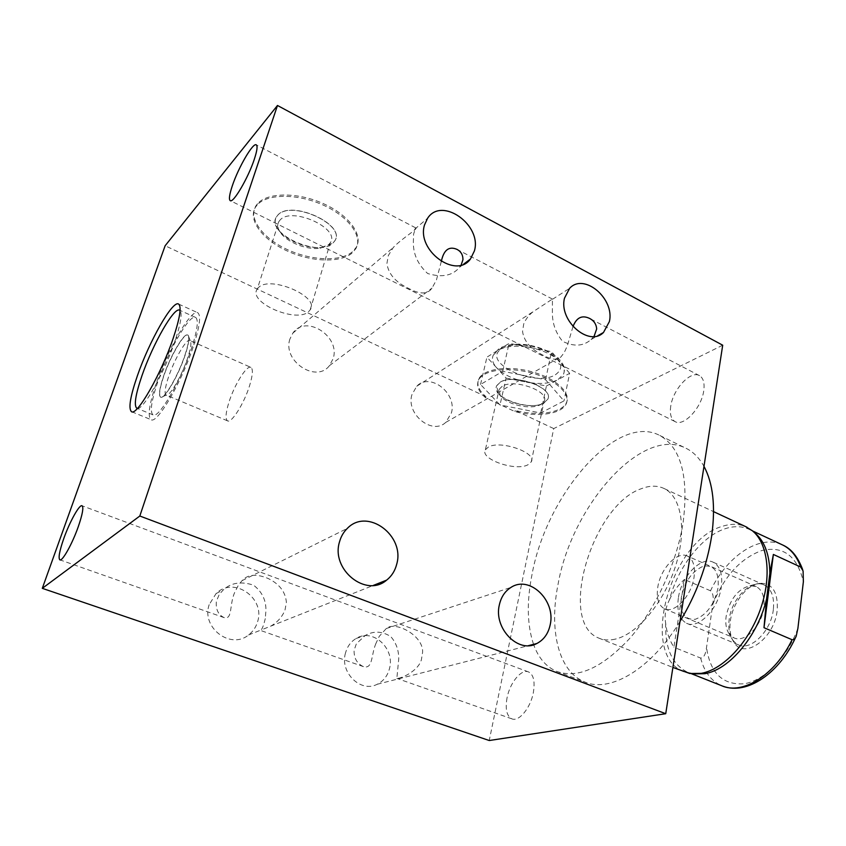 <?xml version="1.0" encoding="UTF-8"?>
<svg xmlns="http://www.w3.org/2000/svg" width="846" height="846" viewBox="0 0 846 846"><rect width="100%" height="100%" fill="white"/><g stroke="black" fill="none" stroke-linecap="round" stroke-linejoin="round"><path stroke-width="0.63" stroke-dasharray="4.23 3.17" d="M669.419 599.909C672.866 592.115 677.868 585.295 684.414 579.468L673.892 647.243C669.292 639.798 666.563 631.856 665.686 623.407C664.311 615.211 665.559 607.375 669.419 599.909C677.942 566.957 701.979 535.846 725.72 528.539C734.465 525.778 742.45 526.127 749.662 529.585L755.076 533.117M693.752 673.913L687.206 672.041C672.094 664.311 664.924 648.11 665.686 623.407M781.736 544.56C759.116 534.164 726.64 556.615 710.503 590.794C713.125 593.162 713.887 597.688 712.787 604.351L706.526 647.476C705.659 654.466 703.703 657.998 700.657 658.061L673.892 647.243M710.503 590.794L684.414 579.468M730.352 621.017C732.573 603.05 746.828 584.565 759.793 583.296C772.419 583.127 778.225 592.115 777.188 610.241C774.534 638.529 744.142 660.166 733.926 642.294C730.415 636.837 729.22 629.741 730.352 621.017M728.988 633.612C726.164 629.223 725.212 623.481 726.132 616.385C729.791 599.338 737.744 589.112 750 585.696L756.261 586.627C762.32 589.958 764.837 596.927 763.811 607.513C761.908 625.998 744.364 643.415 733.831 637.789L728.988 633.612L733.926 642.294M687.512 556.097C677.371 550.598 660.366 568.745 657.776 587.261C656.263 598.27 658.474 605.44 664.427 608.75C674.294 614.133 691.637 595.901 694.058 577.067C695.38 566.27 693.191 559.291 687.512 556.097L756.261 586.627M683.631 671.692C638.582 654.561 670.92 540.044 722.727 526.223C731.071 523.558 738.748 523.706 745.76 526.677M615.349 639.111C609.205 640.538 603.684 640.2 598.767 638.096C557.176 622.275 592.253 504.882 641.522 488.628C649.971 485.371 657.564 485.371 664.311 488.618C681.495 496.856 687.121 530.093 675.457 566.355C663.941 602.627 637.281 634.172 615.349 639.111M679.994 621.493C650.849 669.577 609.606 693.286 584.427 681.834C558.191 671.227 548.917 629.699 558.043 584.385C571.716 505.622 642.368 424.734 686.688 448.613C693.625 452.229 699.388 458.141 703.978 466.368M533.551 644.345C527.058 624.887 526.593 601.358 532.155 573.757C546.685 494.529 616.819 412.277 659.859 435.521C681.136 447.756 688.877 476.848 683.092 522.807C676.694 563.309 655.65 608.845 629.815 638.307C602.024 668.023 577.575 679.021 556.467 671.312C546.061 666.775 538.468 657.924 533.689 644.747M722.706 345.21L553.728 428.584L489.231 740.525M507.05 697.823C505.094 709.022 506.691 716.023 511.819 718.825C518.82 722.156 530.59 707.965 533.35 692.578C535.158 681.506 533.572 674.632 528.602 671.957C521.474 668.573 509.905 682.637 507.05 697.823M670.783 405.974C669.588 413.884 671.005 419.087 675.034 421.572C683.441 427.114 701.471 408.121 703.735 390.863C704.792 383.132 703.396 378.067 699.536 375.666C690.854 370.062 673.162 389.023 670.783 405.974M499.352 404.261L485.657 397.832C478.529 391.645 476.15 385.744 478.54 380.14C483.087 370.104 507.663 366.455 531.309 372.896C555.029 379.198 570.955 393.665 566.281 403.595C562.093 414.043 537.728 417.543 514.95 411.6L499.352 404.261L480.528 384.475L502.736 371.331L545.564 379.738L563.975 400.919L540.679 412.996L500.007 404.959L499.352 404.261M553.728 428.584L515.203 410.458C537.971 416.401 562.326 412.89 566.524 402.432C571.198 392.481 555.283 377.993 531.574 371.69C507.938 365.261 483.362 368.919 478.815 378.976C476.425 384.592 478.794 390.492 485.932 396.679L485.657 397.832M485.932 396.679L165.139 245.742M515.203 410.458L514.95 411.6M209.174 604.678C201.02 627.531 230.651 649.971 248.565 634.965C252.954 631.624 255.947 627.235 257.554 621.821C265.655 598.069 233.655 575.83 216.1 593.543L209.174 604.678M411.875 394.786C405.847 414.18 432.359 435.457 445.789 422.365L451.426 412.911C457.252 393.253 430.054 372.039 416.729 386.252L411.875 394.786M289.966 338.908C282.078 360.819 316.182 383.524 329.443 365.652L333.123 358.683C340.822 336.475 305.776 313.855 292.832 333.165L289.966 338.908M345.496 652.996C339.595 672.475 360.734 693.128 377.2 684.277C383.481 681.125 387.574 675.901 389.488 668.583C395.283 648.448 372.705 627.838 356.124 638.476C350.815 641.67 347.272 646.513 345.496 652.996M375.931 643.446C370.929 655.09 373.097 669.334 363.452 666.637C357.012 663.687 353.892 658.241 354.093 650.299L356.388 643.711L365.282 635.462C373.615 630.735 382.106 631.105 390.757 636.562C396.118 642.696 398.783 650.151 398.741 658.918L396.848 678.386C400.856 678.809 418.019 671.269 421.361 659.891L422.619 652.171C423.36 635.166 394.796 620.647 386.273 628.536L379.241 636.351L375.931 643.446M257.533 203.727L255.968 205.779C247.846 218.501 262.958 238.456 287.397 249.612C311.751 260.917 341.224 261.911 352.867 251.431L356.208 247.36C363.494 235.262 349.271 215.244 323.532 203.706C297.887 192.031 267.347 192.254 257.533 203.727M530.315 347.516L509.112 343.37L497.882 350.35C505.559 346.014 516.377 345.062 530.315 347.516C544.2 350.498 554.331 355.532 560.708 362.627L551.55 351.65L530.315 347.516M545.564 379.738L551.55 351.65M502.736 371.331L509.112 343.37M569.633 373.34L560.708 362.627C564.049 366.752 564.991 370.59 563.51 374.133L557.863 379.759L569.633 373.34L563.975 400.919M546.4 386.019L557.863 379.759C549.932 383.682 539.388 384.454 526.233 382.054L546.4 386.019L540.679 412.996M506.098 378.099L526.233 382.054C513.131 379.283 503.275 374.514 496.634 367.746L506.098 378.099L500.007 404.959M493.239 355.214L497.882 350.35L486.947 357.139L496.634 367.746C492.668 363.325 491.537 359.148 493.239 355.214L498.738 348.827C521.823 334.91 571.494 354.939 563.51 374.133M480.528 384.475L486.947 357.139M257.099 205.039L255.545 207.09C247.423 219.791 262.546 239.725 287.005 250.871C311.36 262.175 340.843 263.18 352.486 252.721L355.828 248.65C363.114 236.573 348.88 216.576 323.119 205.039C297.464 193.364 266.902 193.575 257.099 205.039M277.625 215.296C290.622 199.17 346.68 224.708 334.752 240.867L333.028 242.992C319.154 258.041 264.872 233.316 276.515 216.745L277.625 215.296M276.473 216.872L277.583 215.423C290.58 199.296 346.649 224.846 334.709 240.994L332.996 243.119L323.024 247.265C308.06 249.771 284.33 240.105 277.499 228.536C274.813 224.158 274.474 220.267 276.473 216.872L276.515 216.745M279.963 220.172L278.947 221.472C277.202 224.444 277.499 227.838 279.846 231.667C285.853 241.85 306.855 250.405 320.063 248.195L328.84 244.536L330.321 242.707C340.811 228.515 291.447 206.064 279.963 220.172M257.3 288.962L258.294 287.756C269.588 274.781 320.497 296.777 310.186 309.837L308.727 311.518C296.692 323.669 247.286 302.339 257.3 288.962L278.947 221.472M265.274 618.638C263.804 624.75 262.429 628.525 261.139 629.974L270.498 626.252C276.864 622.793 281.665 617.548 284.912 610.516L286.392 602.479C285.557 591.946 279.413 583.92 267.981 578.41C256.317 573.609 247.677 574.36 242.062 580.652L238.487 584.998L234.723 592.359C229.234 604.52 232.766 619.938 224.148 617.633C218.205 614.82 215.614 609.342 216.375 601.199L219.262 594.463L223.143 590.043C230.979 582.693 241.131 581.075 253.589 585.189C262.26 591.946 266.353 600.628 265.877 611.203L265.274 618.638M441.305 261.467L436.473 279.878L432.052 288.052C427.738 294.397 419.986 294.545 408.798 288.507C395.59 282.3 388.293 273.935 386.929 263.413L388.325 255.555L393.253 247.529C401.184 238.858 419.426 228.092 415.608 227.817L413.609 234.12L413.377 241.237C412.911 253.589 417.681 264.354 427.685 273.522C442.014 277.837 452.652 275.722 459.611 267.199L461.155 265.031M573.006 326.567L567.243 345.972L564.293 352.486L561.205 356.578C557.863 360.756 551.158 359.941 541.091 354.157C530.156 348.478 523.981 340.927 522.553 331.526L523.716 323.976C525.736 319.101 528.93 314.966 533.287 311.592L552.427 299.072L552.385 312.872C552.343 323.479 555.737 332.954 562.569 341.308C573.926 346.892 583.412 346.31 591.037 339.574L594.019 336.465M193.142 347.05C181.446 382.794 156.69 424.798 150.969 419.627C147.468 416.359 149.203 404.346 156.182 383.587C167.741 349.197 191.492 308.187 197.816 312.777C201.221 315.516 199.656 326.947 193.142 347.05M157.705 382.085C151.36 400.983 149.784 411.917 152.967 414.868C158.213 419.563 180.727 381.313 191.386 348.785C197.351 330.416 198.789 319.978 195.68 317.462C189.938 313.253 168.248 350.678 157.705 382.085M137.475 408.375C143.344 409.898 164.431 372.547 174.836 341.509C180.653 324.06 182.398 313.739 180.082 310.545M500.208 382.17C513.808 373.023 554.585 387.817 547.732 399.217L543.788 403.024C529.585 411.6 490.12 397.144 496.782 385.596L500.208 382.17M496.761 385.723L500.187 382.286C513.776 373.139 554.553 387.933 547.711 399.333L543.767 403.14L540.964 404.303C528.718 408.618 504.036 402.062 497.966 392.83L496.782 385.596M502.186 386.305L499.151 389.34L500.198 395.558C505.527 403.679 527.386 409.485 538.162 405.678L540.626 404.663L544.073 401.342C550.101 391.328 514.199 378.321 502.186 386.305M485.361 449.786L488.396 447.037C500.43 439.878 537.178 452.695 531.256 461.853L527.819 464.856C515.288 471.582 479.619 459.04 485.361 449.786L499.151 389.34M184.936 355.161C188.785 343.402 189.705 336.687 187.727 335.037C184.132 332.309 170.226 356.219 163.49 376.364C159.492 388.346 158.498 395.251 160.518 397.081C163.913 400.01 178.157 375.751 184.936 355.161M250.945 367.397C246.926 364.615 234.247 384.962 228.854 402.516C225.66 412.943 225.216 419.045 227.511 420.843C231.36 423.74 244.314 403.182 249.707 385.279C252.774 375.021 253.187 369.068 250.945 367.397L190.255 340.652C191.661 342.619 190.773 348.467 187.59 358.207C181.858 375.666 169.835 396.446 166.366 395.124L161.026 397.26C164.875 398.815 178.548 375.116 185.105 355.235C188.743 344.153 189.768 337.512 188.182 335.333L187.886 335.111C184.291 332.372 170.384 356.293 163.648 376.428C159.651 388.409 158.657 395.315 160.687 397.144L160.518 397.081M166.366 395.124L166.049 395.019C164.23 393.411 165.076 387.331 168.576 376.798C174.477 359.042 186.765 337.998 189.98 340.441M678.333 598.09C676.663 610.907 679.401 619.293 686.55 623.248C698.341 629.625 718.751 608.623 721.342 586.712C722.748 574.191 720.062 566.048 713.284 562.273C701.123 555.716 681.178 576.591 678.333 598.09M681.326 597.297C679.941 612.8 684.625 620.118 695.38 619.261C706.896 614.809 714.468 604.245 718.106 587.568C719.153 571.716 714.225 564.599 703.333 566.217C692.165 571.008 684.837 581.371 681.326 597.297M773.35 609.458C771.192 631.063 750.614 651.346 738.262 644.768C730.775 640.697 727.74 632.343 729.146 619.695C731.557 598.482 751.703 578.304 764.424 585.094C771.531 588.996 774.502 597.117 773.35 609.458M700.657 658.061C704.158 671.692 711.063 680.871 721.374 685.588L722.992 686.222M797.905 628.314C787.362 657.342 764.467 680.512 744.3 683.758C722.833 685.302 710.238 673.205 706.526 647.476M712.787 604.351C724.165 576.253 740.525 558.307 761.865 550.513C783.407 545.638 797.249 556.034 803.372 581.72M555.388 374.778C564.684 367.968 561.839 360.153 546.854 351.323C532.42 344.015 511.047 342.746 502.027 348.531C479.513 361.602 534.249 387.891 555.388 374.778M691.51 673.754L687.206 672.041M752.623 530.971L749.662 529.585M796.234 635.981L795.568 637.461M803.097 570.965L802.674 569.633M750 585.696L759.793 583.296M664.427 608.75L733.831 637.789M753.522 531.764L752.401 530.78M693.371 673.86L689.818 673.511M598.767 638.096L672.887 667.441M664.311 488.618L713.59 511.64M659.859 435.521L686.688 448.613M377.2 684.277L528.433 645.657M478.815 378.976L478.54 380.14M566.524 402.432L566.281 403.595M255.968 205.779L255.545 207.09M356.208 247.36L355.828 248.65M320.063 248.195L323.024 247.265M279.846 231.667L277.499 228.536M310.186 309.837L330.321 242.707M511.819 718.825L396.848 678.386M363.452 666.637L260.98 630.598M224.148 617.633L59.981 559.883M386.273 628.536L510.995 587.399M356.124 638.476L365.282 635.462M528.602 671.957L82.083 505.792M242.062 580.652L347.315 528.401M216.1 593.543L223.143 590.043M248.565 634.965L261.139 629.974M270.498 626.252L373.34 585.411M675.034 421.572L230.302 200.671M459.611 267.199L463.619 264.174M329.443 365.652L432.052 288.052M292.832 333.165L393.253 247.529M414.667 229.266L427.621 218.226M699.536 375.666L589.852 318.551M552.427 299.072L457.094 249.422M415.608 227.817L256.327 144.888M416.729 386.252L533.287 311.592M552.523 299.273L569.601 288.338M591.037 339.574L597.784 335.725M445.789 422.365L561.205 356.578M131.722 411.748L150.969 419.627M178.612 304.074L197.816 312.777M152.967 414.868L137.39 408.459M195.68 317.462L180.082 310.429M556.467 671.312L584.427 681.834M538.162 405.678L540.964 404.303M500.198 395.558L497.966 392.83M531.256 461.853L544.073 401.342M190.255 340.652L188.182 335.333M227.511 420.843L166.049 395.019M738.262 644.768L686.55 623.248M764.424 585.094L713.284 562.273"/><path stroke-width="1.27" d="M773.371 554.447L800.697 567.042L803.097 570.965L803.372 581.72L797.905 628.314L796.234 635.981C795.272 638.783 793.886 640.02 792.068 639.713L763.991 627.7L766.582 598.936L769.871 573.281L773.371 554.447L763.991 627.7M693.752 673.913L704.75 673.691C729.062 670.021 757.889 635.981 766.582 598.936M769.871 573.281C769.574 554.669 764.647 541.281 755.076 533.117L753.522 531.764M745.76 526.677L752.401 530.78C768.073 543.47 772.028 576.676 760.279 609.659C748.625 642.653 723.193 669.482 701.323 673.342L689.818 673.511L672.887 667.441M703.978 466.368C713.104 483.32 715.674 506.49 711.676 535.867C707.013 565.657 696.448 594.199 679.994 621.493M42.3 588.34L489.231 740.525L665.739 713.707L722.706 345.21L277.477 105.475L165.139 245.742L42.3 588.34L139.823 516.018L277.477 105.475M665.739 713.707L139.823 516.018M499.383 604.731C493.345 628.292 518.408 653.937 536.829 643.51C543.862 639.819 548.324 633.559 550.207 624.739C555.981 600.491 529.543 574.973 510.995 587.399C505.041 591.121 501.181 596.895 499.383 604.731M339.532 541.81C330.649 569.622 366.233 598.059 386.622 580.134C391.645 576.158 394.987 570.881 396.679 564.303C405.308 535.56 367.365 507.346 347.315 528.401C343.592 532.018 341.001 536.491 339.532 541.81M564.504 298.141C558.54 320.729 589.102 347.262 603.494 332.478L609.363 321.617C615.021 298.807 583.93 272.37 569.601 288.338L564.504 298.141M424.544 224.867C416.264 250.448 456.068 279.476 470.461 258.992L474.384 250.966C482.315 225.152 441.771 196.166 427.621 218.226L424.544 224.867M63.757 538.606C59.463 550.989 58.163 558.064 59.844 559.841C62.287 561.733 72.365 543.692 78.318 526.561C82.506 514.305 83.765 507.389 82.083 505.792C79.535 504.015 69.668 521.792 63.757 538.606M232.333 185.771C229.456 194.369 228.737 199.307 230.175 200.608C233.073 203.696 248.195 177.998 254.308 159.27C257.068 150.874 257.734 146.083 256.327 144.888C253.197 142.012 238.392 167.455 232.333 185.771M173.197 338.273C161.152 374.144 136.661 416.613 131.447 411.632C128.264 408.481 130.252 396.488 137.422 375.656C149.298 341.15 172.806 299.717 178.612 304.074C181.721 306.696 179.923 318.096 173.197 338.273M594.019 336.465L596.684 328.957C596.293 324.261 594.019 320.793 589.852 318.551C582.154 314.775 576.538 317.44 573.006 326.567M461.155 265.031L462.952 259.68C462.963 254.953 461.007 251.537 457.094 249.422C449.004 245.879 443.738 249.898 441.305 261.467M180.082 310.545L179.68 310.249C174.339 306.21 152.83 343.962 142.043 375.455C135.561 394.416 133.784 405.329 136.735 408.195L137.475 408.375M691.51 673.754L721.374 685.588C742.09 695.423 775.01 675.32 792.068 639.713M800.697 567.042C796.879 556.446 790.968 549.149 782.962 545.131L781.736 544.56M802.674 569.633C798 557.08 791.433 548.917 782.962 545.131L752.623 530.971M795.568 637.461C779.6 672.824 747.388 695.349 722.992 686.222M713.59 511.64L746.965 527.238M528.433 645.657L536.829 643.51M373.34 585.411L386.622 580.134M463.619 264.174L470.461 258.992M597.784 335.725L603.494 332.478"/></g></svg>
